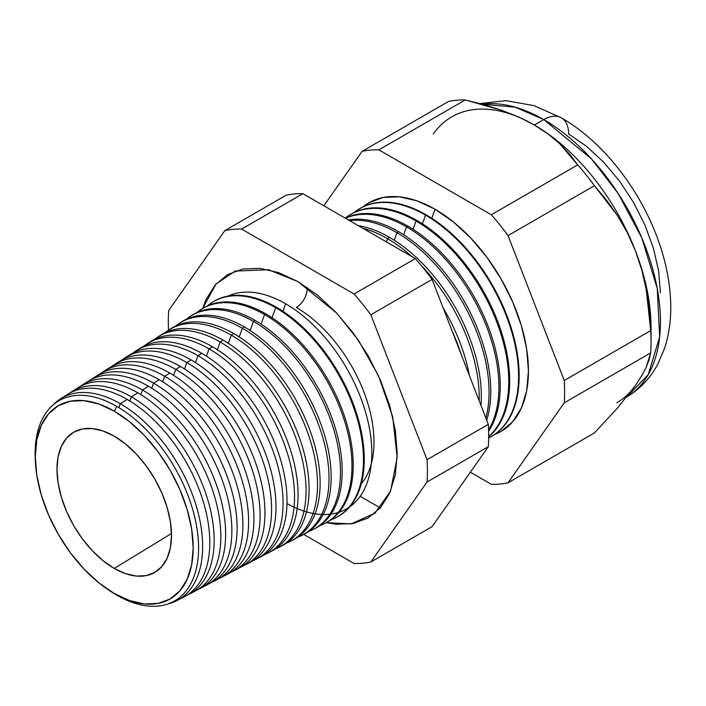 <?xml version="1.0" encoding="UTF-8"?>
<svg xmlns="http://www.w3.org/2000/svg" width="706" height="706" viewBox="0 0 706 706"><rect width="100%" height="100%" fill="white"/><g stroke="black" fill="none" stroke-linecap="round" stroke-linejoin="round"><path stroke-width="1.06" d="M286.998 503.555A121.847 70.353 -120 0 0 371.841 452.308A121.847 70.353 -120 0 0 285.683 303.827L282.965 311.302L285.683 303.827A121.847 70.353 -120 0 0 228.056 296.088M361.269 483.884A109.862 63.425 -120 0 0 364.667 394.027A109.862 63.425 -120 0 0 296.308 307.481A15.408 8.896 120 0 0 307.145 287.421A15.408 8.896 -60 0 1 296.308 307.481A109.862 63.425 60 0 1 373.995 442.724M202.666 308.46L216.018 283.988L235.142 271.095L268.545 269.736L297.861 281.562L317.25 294.949L335.888 312.246L353.062 332.764L368.126 355.727L380.481 380.243L389.659 405.376L395.316 430.166L397.222 453.649L395.316 474.935L389.659 493.194L380.481 507.729L368.126 517.975L353.062 523.552L335.888 524.24L326.322 522.643L351.05 523.905L374.921 513.2L390.577 491.085L397.169 457.435L392.686 416.769L378.531 375.874L358.533 340.46L336.788 313.199L297.861 281.562L278.482 272.569L259.843 268.342L242.661 269.021L227.606 274.599L215.251 284.853L206.073 299.388L202.666 308.46M35.441 462.271A115.59 66.735 60 0 1 116.843 406.427A115.59 66.735 60 0 1 198.571 547.988A115.59 66.735 60 0 1 116.843 595.176A115.59 66.735 -120 0 0 198.571 547.988A115.59 66.735 -120 0 0 116.843 406.427L114.24 411.157A111.636 64.449 60 0 1 193.179 547.882A111.636 64.449 60 0 1 114.24 593.455L116.843 595.176L114.24 593.455L129.639 600.594L144.448 603.957L158.091 603.409L170.058 598.979L179.871 590.834L187.169 579.291L191.661 564.782L193.179 547.882L191.661 529.218L187.169 509.529L179.871 489.558L170.058 470.072L158.091 451.831L144.448 435.531L129.639 421.8L114.24 411.157L98.84 404.017L84.032 400.655L70.379 401.193L58.422 405.623L48.599 413.769L41.31 425.312L36.818 439.82L35.3 456.729L36.818 475.385L41.31 495.082L48.599 515.053L58.422 534.53L70.379 552.772L84.032 569.071L98.84 582.812L114.24 593.455A111.636 64.449 60 0 1 108.3 589.766A111.636 64.449 60 0 1 35.521 463.71A111.636 64.449 60 0 1 114.24 411.157L116.843 406.427A115.59 66.735 -120 0 0 35.344 460.841L35.521 463.71M177.074 600.506L184.142 596.817A116.834 67.458 -120 0 0 203.893 503.705A116.834 67.458 -120 0 0 127.186 399.428L120.276 403.7L118.855 407.609L120.276 403.7A116.499 67.264 60 0 1 196.771 507.667A116.499 67.264 60 0 1 177.074 600.506A116.499 67.264 60 0 1 168.346 603.815A116.499 67.264 -120 0 0 198.686 514.93A116.499 67.264 -120 0 0 120.276 403.7L127.186 399.428A116.834 67.458 60 0 1 204.766 506.846A116.834 67.458 60 0 1 180.507 598.485M131.378 396.843L129.851 401.026L131.378 396.843A117.046 67.573 60 0 1 208.226 501.295A117.046 67.573 60 0 1 188.44 594.576A117.046 67.573 60 0 1 186.252 595.635A117.046 67.573 -120 0 0 208.764 503.202A117.046 67.573 -120 0 0 131.378 396.843L137.846 392.845A117.364 67.758 60 0 1 215.718 500.528A117.364 67.758 60 0 1 191.661 592.696A117.364 67.758 -120 0 0 195.059 591.125A117.364 67.758 -120 0 0 214.906 497.589A117.364 67.758 -120 0 0 137.846 392.845L131.378 396.843A117.046 67.573 -120 0 0 69.417 393.277A117.046 67.573 60 0 1 71.43 391.909A117.046 67.573 60 0 1 131.378 396.843M142.48 389.986L140.794 394.61L142.48 389.986A117.593 67.891 60 0 1 219.69 494.932A117.593 67.891 60 0 1 199.807 588.645A117.593 67.891 60 0 1 197.389 589.81A117.593 67.891 -120 0 0 220.281 497.042A117.593 67.891 -120 0 0 142.48 389.986L148.507 386.261A117.893 68.067 60 0 1 226.67 494.218A117.893 68.067 60 0 1 202.816 586.907A117.893 68.067 -120 0 0 205.975 585.424A117.893 68.067 -120 0 0 225.911 491.473A117.893 68.067 -120 0 0 148.507 386.261L142.48 389.986A117.593 67.891 -120 0 0 80.034 386.544A117.593 67.891 60 0 1 82.249 385.035A117.593 67.891 60 0 1 142.48 389.986M153.573 383.129L151.728 388.194L153.573 383.129A118.14 68.208 60 0 1 231.144 488.57A118.14 68.208 60 0 1 211.173 582.715A118.14 68.208 60 0 1 208.517 583.977A118.14 68.208 -120 0 0 231.789 490.873A118.14 68.208 -120 0 0 153.573 383.129L159.168 379.678A118.414 68.367 60 0 1 237.631 487.899A118.414 68.367 60 0 1 213.962 581.109A118.414 68.367 -120 0 0 216.892 579.732A118.414 68.367 -120 0 0 236.916 485.357A118.414 68.367 -120 0 0 159.168 379.678L153.573 383.129A118.14 68.208 -120 0 0 90.65 379.819A118.14 68.208 60 0 1 93.068 378.151A118.14 68.208 60 0 1 153.573 383.129M164.674 376.272L162.671 381.787L164.674 376.272A118.687 68.526 60 0 1 242.599 482.198A118.687 68.526 60 0 1 222.531 576.784A118.687 68.526 60 0 1 219.654 578.152A118.687 68.526 -120 0 0 243.305 484.704A118.687 68.526 -120 0 0 164.674 376.272L169.828 373.095A118.943 68.676 60 0 1 248.583 481.589A118.943 68.676 60 0 1 225.117 575.319A118.943 68.676 -120 0 0 227.809 574.04A118.943 68.676 -120 0 0 247.921 479.242A118.943 68.676 -120 0 0 169.828 373.095L164.674 376.272A118.687 68.526 -120 0 0 101.258 373.095A118.687 68.526 60 0 1 103.879 371.277A118.687 68.526 60 0 1 164.674 376.272M175.776 369.414L173.605 375.371L175.776 369.414A119.235 68.844 60 0 1 254.063 475.835A119.235 68.844 60 0 1 233.898 570.863A119.235 68.844 60 0 1 230.783 572.319A119.235 68.844 -120 0 0 254.822 478.536A119.235 68.844 -120 0 0 175.776 369.414L180.489 366.511A119.473 68.976 60 0 1 259.526 475.27A119.473 68.976 60 0 1 236.272 569.521A119.473 68.976 -120 0 0 238.725 568.339A119.473 68.976 -120 0 0 258.925 473.126A119.473 68.976 -120 0 0 180.489 366.511L175.776 369.414A119.235 68.844 -120 0 0 111.875 366.37A119.235 68.844 60 0 1 114.699 364.393A119.235 68.844 60 0 1 175.776 369.414M186.869 362.566L184.548 368.964L186.869 362.566A119.791 69.162 60 0 1 265.518 469.464A119.791 69.162 60 0 1 245.264 564.932A119.791 69.162 60 0 1 241.911 566.486A119.791 69.162 -120 0 0 266.33 472.367A119.791 69.162 -120 0 0 186.869 362.566L191.149 359.928A119.994 69.285 60 0 1 270.477 468.96A119.994 69.285 60 0 1 247.418 563.723A119.994 69.285 -120 0 0 249.642 562.647A119.994 69.285 -120 0 0 269.93 467.019A119.994 69.285 -120 0 0 191.149 359.928L186.869 362.566A119.791 69.162 -120 0 0 122.491 359.645A119.791 69.162 60 0 1 125.518 357.518A119.791 69.162 60 0 1 186.869 362.566M256.631 559.002L260.558 556.955A120.523 69.585 -120 0 0 280.935 460.903A120.523 69.585 -120 0 0 201.81 353.335L197.971 355.709L195.483 362.557L197.971 355.709A120.338 69.479 60 0 1 276.981 463.101A120.338 69.479 60 0 1 256.631 559.002A120.338 69.479 60 0 1 253.039 560.652A120.338 69.479 -120 0 0 277.846 466.207A120.338 69.479 -120 0 0 197.971 355.709L201.81 353.335A120.523 69.585 60 0 1 281.429 462.642A120.523 69.585 60 0 1 258.564 557.925M267.998 553.072L271.475 551.254A121.053 69.885 -120 0 0 291.949 454.788A121.053 69.885 -120 0 0 212.471 346.752L209.073 348.852L206.417 356.142L209.073 348.852A120.885 69.788 60 0 1 288.436 456.729A120.885 69.788 60 0 1 267.998 553.072A120.885 69.788 60 0 1 264.168 554.819A120.885 69.788 -120 0 0 289.354 460.038A120.885 69.788 -120 0 0 209.073 348.852L212.471 346.752A121.053 69.885 60 0 1 292.381 456.332A121.053 69.885 60 0 1 269.718 552.118M220.166 341.995L217.351 349.735L220.166 341.995A121.432 70.106 60 0 1 299.9 450.366A121.432 70.106 60 0 1 279.364 547.141A121.432 70.106 60 0 1 275.296 548.986A121.432 70.106 -120 0 0 300.871 453.87A121.432 70.106 -120 0 0 220.166 341.995L223.122 340.168A121.573 70.194 60 0 1 303.333 450.013A121.573 70.194 60 0 1 280.864 546.32A121.573 70.194 -120 0 0 282.391 545.562A121.573 70.194 -120 0 0 302.953 448.672A121.573 70.194 -120 0 0 223.122 340.168L220.166 341.995A121.432 70.106 -120 0 0 154.34 339.48A121.432 70.106 60 0 1 157.976 336.877A121.432 70.106 60 0 1 220.166 341.995M290.731 541.211L293.317 539.869A122.103 70.494 -120 0 0 313.958 442.556A122.103 70.494 -120 0 0 233.783 333.585L231.268 335.138L228.294 343.328L231.268 335.138A121.979 70.423 60 0 1 311.355 444.003A121.979 70.423 60 0 1 290.731 541.211A121.979 70.423 60 0 1 286.424 543.152A121.979 70.423 -120 0 0 312.379 447.701A121.979 70.423 -120 0 0 231.268 335.138L233.783 333.585A122.103 70.494 60 0 1 314.285 443.703A122.103 70.494 60 0 1 292.01 540.514M302.097 535.28L304.233 534.168A122.632 70.803 -120 0 0 324.963 436.44A122.632 70.803 -120 0 0 244.444 327.002L242.37 328.281L239.228 336.921L242.37 328.281A122.526 70.741 60 0 1 322.818 437.632A122.526 70.741 60 0 1 302.097 535.28A122.526 70.741 60 0 1 297.553 537.31A122.526 70.741 -120 0 0 323.895 441.532A122.526 70.741 -120 0 0 242.37 328.281L244.444 327.002A122.632 70.803 60 0 1 325.237 437.385A122.632 70.803 60 0 1 303.156 534.707M313.464 529.35L315.15 528.476A123.153 71.103 -120 0 0 335.968 430.325A123.153 71.103 -120 0 0 255.104 320.418L253.472 321.433L250.162 330.514L253.472 321.433A123.073 71.059 60 0 1 334.273 431.269A123.073 71.059 60 0 1 313.464 529.35A123.073 71.059 60 0 1 308.681 531.477A123.073 71.059 -120 0 0 335.403 435.373A123.073 71.059 -120 0 0 253.472 321.433L255.104 320.418A123.153 71.103 60 0 1 336.18 431.075A123.153 71.103 60 0 1 314.302 528.9M324.831 523.42L326.066 522.784A123.682 71.412 -120 0 0 346.973 424.209A123.682 71.412 -120 0 0 265.765 313.835L264.565 314.576L261.096 324.116L264.565 314.576A123.621 71.377 60 0 1 345.737 424.897A123.621 71.377 60 0 1 324.831 523.42A123.621 71.377 60 0 1 319.809 525.635A123.621 71.377 -120 0 0 346.92 429.204A123.621 71.377 -120 0 0 264.565 314.576L265.765 313.835A123.682 71.412 60 0 1 347.131 424.756A123.682 71.412 60 0 1 325.448 523.093M336.197 517.489L336.983 517.083A124.212 71.712 -120 0 0 357.977 418.093A124.212 71.712 -120 0 0 276.425 307.251L275.667 307.719L272.031 317.709L275.667 307.719A124.168 71.694 60 0 1 357.192 418.534A124.168 71.694 60 0 1 336.197 517.489A124.168 71.694 60 0 1 330.938 519.793A124.168 71.694 -120 0 0 358.427 423.035A124.168 71.694 -120 0 0 275.667 307.719L276.425 307.251A124.212 71.712 60 0 1 358.083 418.446A124.212 71.712 60 0 1 336.585 517.286M349.735 506.846A121.847 70.353 -120 0 0 364.393 408.28A121.847 70.353 -120 0 0 285.683 303.827M461.195 354.438A129.224 74.607 -120 0 0 452.317 331.546A129.224 74.607 60 0 1 461.195 354.438M443.244 308.16A129.348 74.677 60 0 1 469.384 375.539A129.348 74.677 -120 0 0 443.244 308.16M387.506 238.637L386.332 241.858L387.506 238.637A129.692 74.88 60 0 1 412.154 256.763A129.692 74.88 -120 0 0 387.506 238.637L389.544 237.375A129.798 74.942 60 0 1 480.971 405.412A129.798 74.942 -120 0 0 389.544 237.375L387.506 238.637A129.692 74.88 -120 0 0 362.866 228.303A129.692 74.88 60 0 1 387.506 238.637M479.171 400.77A129.692 74.88 -120 0 0 421.473 265.774A129.692 74.88 60 0 1 479.171 400.77M397.019 232.759L394.292 240.261L397.019 232.759A130.169 75.154 60 0 1 485.878 418.058A130.169 75.154 -120 0 0 397.019 232.759L398.687 231.736A130.248 75.198 60 0 1 486.708 420.185A130.248 75.198 -120 0 0 398.687 231.736L397.019 232.759A130.169 75.154 -120 0 0 349.496 220.59A130.169 75.154 60 0 1 397.019 232.759M406.532 226.882L403.664 234.771L406.532 226.882A130.636 75.418 60 0 1 488.587 429.919A130.636 75.418 -120 0 0 406.532 226.882L407.821 226.088A130.698 75.463 60 0 1 488.623 431.251A130.698 75.463 -120 0 0 407.821 226.088L406.532 226.882A130.636 75.418 -120 0 0 345.472 218.26A130.636 75.418 60 0 1 406.532 226.882M416.046 221.004L413.045 229.273L416.046 221.004A131.104 75.692 60 0 1 499.521 329.676A131.104 75.692 60 0 1 488.676 436.511A131.104 75.692 -120 0 0 499.521 329.676A131.104 75.692 -120 0 0 416.046 221.004L416.955 220.448A131.148 75.718 60 0 1 500.783 330.117A131.148 75.718 60 0 1 488.676 436.829A131.148 75.718 -120 0 0 500.783 330.117A131.148 75.718 -120 0 0 416.955 220.448L416.046 221.004A131.104 75.692 -120 0 0 345.208 218.11A131.104 75.692 60 0 1 348.896 215.489A131.104 75.692 60 0 1 416.046 221.004M425.559 215.136L422.417 223.784L425.559 215.136A131.572 75.966 60 0 1 511.947 332.552A131.572 75.966 60 0 1 489.708 437.411A131.572 75.966 60 0 1 488.667 437.941A131.572 75.966 -120 0 0 512.212 333.47A131.572 75.966 -120 0 0 425.559 215.136L426.097 214.8A131.598 75.983 60 0 1 512.574 332.491A131.598 75.983 60 0 1 489.973 437.27A131.598 75.983 -120 0 0 490.255 437.129A131.598 75.983 -120 0 0 512.503 332.252A131.598 75.983 -120 0 0 426.097 214.8L425.559 215.136A131.572 75.966 -120 0 0 354.121 212.497A131.572 75.966 60 0 1 358.171 209.585A131.572 75.966 60 0 1 425.559 215.136M363.211 206.743L369.053 202.719L383.199 197.477L399.34 196.833L416.858 200.813L435.072 209.258L431.79 218.286L435.072 209.258L453.287 221.843L470.805 238.09L486.946 257.372L501.101 278.949L512.706 301.991L521.337 325.616L526.65 348.905L528.441 370.977L526.65 390.974L521.337 408.13L512.706 421.791L501.101 431.428L494.694 434.464A132.04 76.239 -120 0 0 522.899 331.185A132.04 76.239 -120 0 0 435.072 209.258A132.04 76.239 -120 0 0 363.219 206.743M651.038 341.978L651.038 327.152A165.054 95.292 -120 0 0 635.4 250.736L641.789 270.071L646.308 289.901L649.185 310.102L650.676 330.611A183.207 105.776 60 0 1 651.038 341.978A183.207 105.776 60 0 1 650.676 352.921L649.167 359.557L646.255 367.138L641.736 375.742L635.4 385.511L617.485 408.033L594.452 432.919L508.038 482.807L564.262 402.808A183.207 105.776 -120 0 0 564.262 380.499A183.207 105.776 60 0 1 564.262 402.808L650.676 352.921L564.262 402.808L508.038 482.807L594.452 432.919L617.485 408.033L635.4 385.511L641.736 375.742L646.255 367.138L650.676 352.921A183.207 105.776 -120 0 0 650.676 330.611L564.262 380.499L508.038 235.583L564.262 380.499L650.676 330.611L646.308 289.901L641.789 270.071L635.4 250.736L627.281 232.627L617.618 215.833L594.452 185.696L508.038 235.583A183.207 105.776 -120 0 0 491.305 214.765A183.207 105.776 60 0 1 508.038 235.583L594.452 185.696A183.207 105.776 -120 0 0 577.711 164.877L491.305 214.765L378.848 149.84L465.263 99.952L378.848 149.84A183.207 105.776 -120 0 0 362.116 151.331L448.531 101.443L362.116 151.331L323.842 205.781L362.116 151.331A183.207 105.776 60 0 1 378.848 149.84L491.305 214.765L577.711 164.877L559.584 143.609L547.953 133.911L534.327 124.997L543.735 119.57A35.212 20.333 -60 0 1 561.341 117.823A35.212 20.333 120 0 0 543.735 119.57L591.531 158.982L618.085 193.373L641.816 237.922L657.233 288.463L659.66 336.912L648.267 374.63L626.716 397.01A165.054 95.292 -120 0 0 651.444 264.6A165.054 95.292 -120 0 0 543.735 119.57L534.327 124.997A165.054 95.292 60 0 1 635.4 250.736A165.054 95.292 60 0 1 650.87 334.273M114.24 568.427A80.987 46.755 60 0 1 61.113 496.327A80.987 46.755 60 0 1 74.562 431.719A80.987 46.755 60 0 1 114.24 436.176A80.987 46.755 60 0 1 166.925 506.811A80.987 46.755 60 0 1 155.532 571.966A80.987 46.755 60 0 1 114.24 568.427L171.487 533.524L114.24 568.427L103.067 560.705L92.327 550.742L82.425 538.916L73.742 525.679L66.62 511.55L61.334 497.059L58.068 482.78L56.974 469.243L58.068 456.976L61.334 446.448L66.62 438.073L73.742 432.169L82.425 428.957L92.327 428.56L103.067 430.995L114.24 436.176L125.412 443.897L136.152 453.861L146.054 465.686L154.729 478.924L161.85 493.053L167.145 507.543L170.402 521.831L171.505 535.369L170.402 547.635L167.145 558.155L161.85 566.53L154.729 572.442L146.054 575.655L136.152 576.052L125.412 573.607L114.24 568.427M635.4 385.511A165.054 95.292 60 0 1 616.85 402.711M74.668 390.056A117.364 67.758 60 0 1 137.846 392.845A117.364 67.758 -120 0 0 77.731 387.903L71.43 391.909M85.258 383.296A117.893 68.067 60 0 1 148.507 386.261A117.893 68.067 -120 0 0 88.118 381.293L82.249 385.035M95.857 376.536A118.414 68.367 60 0 1 159.168 379.678A118.414 68.367 -120 0 0 98.513 374.692L93.068 378.151M106.447 369.776A118.943 68.676 60 0 1 169.828 373.095A118.943 68.676 -120 0 0 108.9 368.082L103.879 371.277M117.046 363.016A119.473 68.976 60 0 1 180.489 366.511A119.473 68.976 -120 0 0 119.296 361.472L114.699 364.393M191.149 359.928A119.994 69.285 -120 0 0 129.683 354.871A119.994 69.285 60 0 1 191.149 359.928M138.235 349.505A120.523 69.585 60 0 1 201.81 353.335A120.523 69.585 -120 0 0 140.079 348.261L136.337 350.635A120.338 69.479 60 0 1 197.971 355.709A120.338 69.479 -120 0 0 133.107 352.921A120.338 69.479 60 0 1 136.337 350.635M148.834 342.745A121.053 69.885 60 0 1 212.471 346.752A121.053 69.885 -120 0 0 150.466 341.651L147.157 343.76A120.885 69.788 60 0 1 209.073 348.852A120.885 69.788 -120 0 0 143.724 346.196A120.885 69.788 60 0 1 147.157 343.76M159.432 335.994A121.573 70.194 60 0 1 223.122 340.168A121.573 70.194 -120 0 0 160.853 335.05L157.976 336.877M233.783 333.585A122.103 70.494 -120 0 0 171.249 328.44A122.103 70.494 60 0 1 233.783 333.585M164.957 332.764A121.979 70.423 60 0 1 168.796 330.002A121.979 70.423 60 0 1 231.268 335.138A121.979 70.423 -120 0 0 164.957 332.764M180.63 322.492A122.632 70.803 60 0 1 244.444 327.002A122.632 70.803 -120 0 0 181.636 321.83L179.615 323.119A122.526 70.741 60 0 1 242.37 328.281A122.526 70.741 -120 0 0 175.582 326.04A122.526 70.741 60 0 1 179.615 323.119M191.238 315.741A123.153 71.103 60 0 1 255.104 320.418A123.153 71.103 -120 0 0 192.032 315.229L190.426 316.244A123.073 71.059 60 0 1 253.472 321.433A123.073 71.059 -120 0 0 186.199 319.324A123.073 71.059 60 0 1 190.426 316.244M265.765 313.835A123.682 71.412 -120 0 0 202.419 308.619A123.682 71.412 60 0 1 265.765 313.835M196.824 312.608A123.621 71.377 60 0 1 201.245 309.369A123.621 71.377 60 0 1 264.565 314.576A123.621 71.377 -120 0 0 196.824 312.608M212.435 302.256A124.212 71.712 60 0 1 276.425 307.251A124.212 71.712 -120 0 0 212.806 302.009L212.065 302.486A124.168 71.694 60 0 1 275.667 307.719A124.168 71.694 -120 0 0 207.44 305.892A124.168 71.694 60 0 1 212.065 302.486M389.544 237.375A129.798 74.942 -120 0 0 358.295 225.673A129.798 74.942 60 0 1 389.544 237.375M398.687 231.736A130.248 75.198 -120 0 0 348.393 219.954A130.248 75.198 60 0 1 398.687 231.736M407.821 226.088A130.698 75.463 -120 0 0 345.26 218.136A130.698 75.463 60 0 1 407.821 226.088M416.955 220.448A131.148 75.718 -120 0 0 349.788 214.924A131.148 75.718 60 0 1 416.955 220.448M358.171 209.585L358.692 209.258A131.598 75.983 60 0 1 426.097 214.8A131.598 75.983 -120 0 0 358.692 209.258A131.598 75.983 -120 0 0 358.427 209.426M508.038 482.807A183.207 105.776 60 0 1 491.305 484.298L470.364 472.208L491.305 484.298A183.207 105.776 -120 0 0 508.038 482.807M465.263 99.952A183.207 105.776 -120 0 0 448.531 101.443A183.207 105.776 60 0 1 465.263 99.952L484.104 104.726L502.125 110.427L465.263 99.952M533.895 124.75A165.054 95.292 60 0 1 534.327 124.997L518.919 117.143L502.125 110.427L518.919 117.143L534.327 124.997L547.953 133.911L559.584 143.609L569.442 153.996L577.711 164.877A183.207 105.776 60 0 1 594.452 185.696L606.578 200.204L617.618 215.833L627.281 232.627L635.4 250.736A165.054 95.292 -120 0 0 534.327 124.997A165.054 95.292 -120 0 0 433.255 134.025M370.826 562.02L427.051 482.03A183.207 105.776 -120 0 0 427.051 459.721L370.826 314.797A183.207 105.776 -120 0 0 354.094 293.987L241.637 229.062A183.207 105.776 -120 0 0 224.905 230.553L168.672 310.543A183.207 105.776 -120 0 0 168.531 330.17A183.207 105.776 60 0 1 168.672 310.543L224.905 230.553A183.207 105.776 60 0 1 241.637 229.062L354.094 293.987A183.207 105.776 60 0 1 370.826 314.797L427.051 459.721A183.207 105.776 60 0 1 427.051 482.03L488.323 446.66L432.09 526.65L370.826 562.02A183.207 105.776 60 0 1 354.094 563.52A183.207 105.776 -120 0 0 370.826 562.02L432.09 526.65L488.323 446.66A183.207 105.776 -120 0 0 488.323 424.35A183.207 105.776 60 0 1 488.323 446.66L427.051 482.03L370.826 562.02M303.721 534.433L354.094 563.52L303.721 534.433M64.078 396.825A116.834 67.458 60 0 1 127.186 399.428A116.834 67.458 -120 0 0 67.344 394.513L60.61 398.784A116.499 67.264 60 0 1 120.276 403.7A116.499 67.264 -120 0 0 53.382 404.688A116.499 67.264 60 0 1 60.61 398.784M543.735 119.57A165.054 95.292 -120 0 0 482.436 104.259L515.177 107.18L543.735 119.57M626.266 397.275C639.918 389.209 650.5 378.037 658.01 363.775L664.425 348.746C669.111 334.512 671.203 319.244 670.7 302.953C670.056 282.524 665.917 261.67 658.274 240.393C640.192 189.535 603.021 141.659 561.341 117.823A35.212 20.333 -60 0 1 568.639 133.946L586.545 146.319L603.771 162.301L619.647 181.257L633.556 202.481L644.975 225.135L653.456 248.362L658.68 271.263L660.445 292.972M432.09 279.426L488.323 424.35L427.051 459.721L488.323 424.35L432.09 279.426L370.826 314.797L432.09 279.426A183.207 105.776 -120 0 0 415.357 258.608A183.207 105.776 60 0 1 432.09 279.426M380.313 507.914L360.192 496.3L380.313 507.914M286.168 195.183A183.207 105.776 60 0 1 302.9 193.682L415.357 258.608L354.094 293.987L415.357 258.608L302.9 193.682L241.637 229.062L302.9 193.682A183.207 105.776 -120 0 0 286.168 195.183L224.905 230.553L286.168 195.183M108.3 589.766L110.692 591.363A115.59 66.735 -120 0 0 116.843 595.176A115.59 66.735 60 0 1 109.509 590.56M235.142 271.095L236.007 270.786M490.255 437.129L489.708 437.411M282.391 545.562L279.364 547.141M249.642 562.647L245.264 564.932M238.725 568.339L233.898 570.863M227.809 574.04L222.531 576.784M216.892 579.732L211.173 582.715M205.975 585.424L199.807 588.645M195.059 591.125L188.44 594.576M129.683 354.871L125.518 357.518M171.249 328.44L168.796 330.002M202.419 308.619L201.245 309.369M349.788 214.924L348.896 215.489M479.956 103.588L506.07 100.658L534.071 105.653L561.341 117.823M375.618 512.609L374.921 513.2"/></g></svg>
